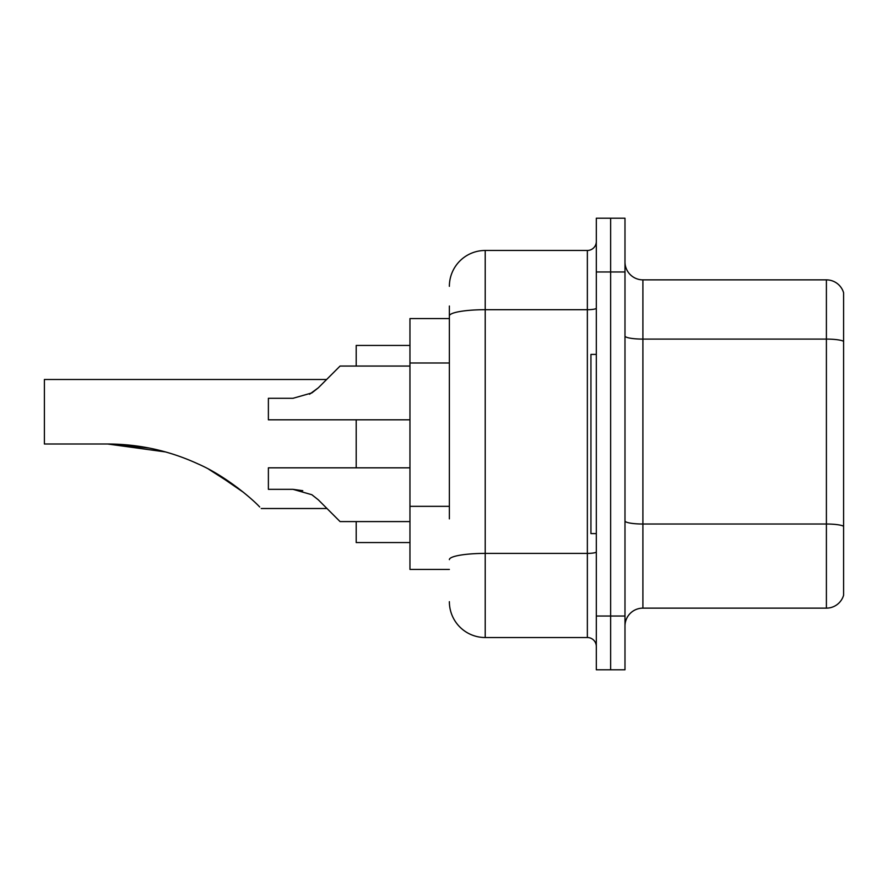<?xml version="1.0" encoding="UTF-8"?>
<svg xmlns="http://www.w3.org/2000/svg" width="888" height="888" viewBox="0 0 888 888"><rect width="100%" height="100%" fill="white"/><g stroke="black" fill="none" stroke-linecap="round" stroke-linejoin="round"><path stroke-width="1.33" d="M449.372 350.449L449.372 306.027L449.372 318.57L409.956 318.57L409.956 569.43L449.372 569.43M449.372 518.881L449.372 306.027M596.314 616.028L596.314 669.785L610.644 669.785L610.644 616.028L610.644 669.785L624.986 669.785L624.986 616.028L610.644 616.028L610.644 271.972L610.644 616.028L596.314 616.028L596.314 271.972L610.644 271.972L610.644 218.215L610.644 271.972L624.986 271.972L624.986 616.028M624.986 271.972L624.986 218.215L596.314 218.215L596.314 271.972M449.372 286.313A35.842 35.842 0 0 1 485.214 250.472L485.214 637.529L587.356 637.529L587.356 250.472A8.958 8.958 0 0 0 596.314 241.514M485.214 250.472L587.356 250.472M596.314 646.486A8.958 8.958 0 0 0 587.356 637.529M485.214 637.529A35.842 35.842 0 0 1 449.372 601.687M624.986 626.062A17.915 17.915 0 0 1 642.901 608.136L826.395 608.136L826.395 279.864L642.901 279.864A17.915 17.915 0 0 1 624.986 261.938A17.915 17.915 0 0 0 642.901 279.864L642.901 608.136M843.6 292.763A17.915 17.915 0 0 0 826.395 279.864A17.915 17.915 0 0 1 843.6 292.763L843.6 595.238A17.915 17.915 0 0 1 826.395 608.136M843.6 341.58L843.6 526.262A17.915 3.108 180 0 0 826.395 524.02L642.901 524.02A17.915 3.108 -0 0 1 624.986 520.901M326.629 379.487L331.113 375.014L326.629 379.487L44.4 379.487L44.4 444L107.648 444C139.283 444.089 169.442 450.749 198.113 463.958C225.696 475.924 252.603 499.234 259.696 506.981C261.727 509.013 261.727 509.013 259.696 506.981M356.199 419.813L356.199 467.832M356.199 521.589L356.199 542.557L409.956 542.557M409.956 345.443L356.199 345.443L356.199 366.056M110.689 444.022L149.151 448.04M208.769 469.264L237.762 487.834M243.534 492.385L214.397 472.372M165.501 451.937L107.648 444M596.314 354.401L590.942 354.401L590.942 533.599L596.314 533.599M326.984 508.513L331.113 512.631L326.984 508.513L261.227 508.513M331.113 512.631L318.315 499.833L340.071 521.589L409.956 521.589M311.843 494.716L318.315 499.833L340.071 521.589L318.315 499.833L311.843 494.716L292.973 489.332L268.387 489.332L268.387 467.832L409.956 467.832M302.775 490.698L292.973 489.332M331.113 375.014L318.315 387.812L340.071 366.056L409.956 366.056M309.546 394.239L318.315 387.812L340.071 366.056L318.315 387.812L311.843 392.929L292.973 398.301L268.387 398.301L268.387 419.813L409.956 419.813M311.843 392.929L318.315 387.812M449.372 362.992L409.956 362.992M449.372 506.338L409.956 506.338M596.314 551.848A8.958 1.554 0 0 1 587.356 553.402L485.214 553.402A35.842 6.227 180 0 0 449.372 559.629M449.372 315.928A35.842 6.227 180 0 1 485.214 309.701L587.356 309.701A8.958 1.554 0 0 0 596.314 308.147M843.6 341.325A17.915 3.108 180 0 0 826.395 339.094L642.901 339.094A17.915 3.108 -0 0 1 624.986 335.975"/></g></svg>
